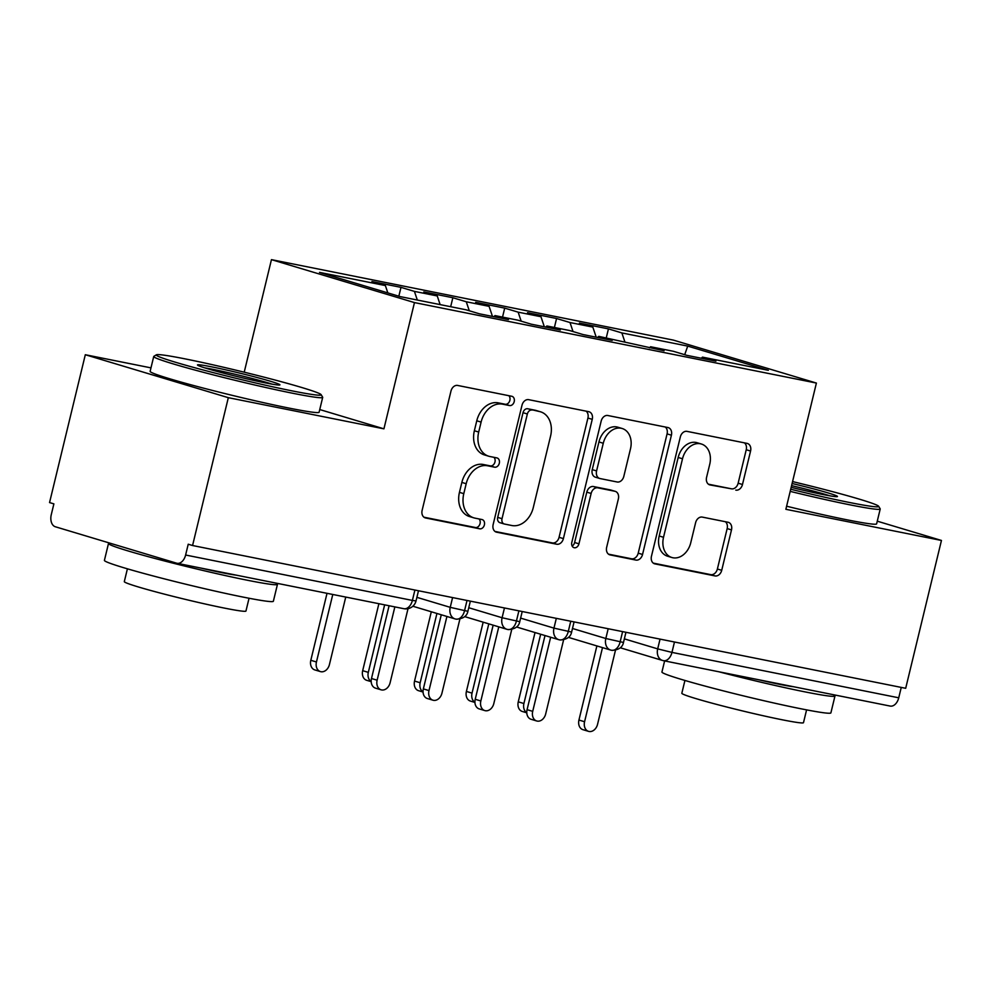 <?xml version="1.0" encoding="UTF-8"?>
<svg xmlns="http://www.w3.org/2000/svg" width="991" height="991" viewBox="0 0 991 991"><rect width="100%" height="100%" fill="white"/><g stroke="black" fill="none" stroke-linecap="round" stroke-linejoin="round"><path stroke-width="1.49" d="M514.205 401.628A4.782 3.63 106.7 0 0 512.013 396.338A4.782 3.63 106.7 0 0 511.765 396.276L457.681 385.449A6.826 5.178 106.7 0 0 450.979 391.049L422.129 510.328A6.826 5.178 106.7 0 0 425.25 517.884A6.826 5.178 106.7 0 0 425.61 517.971L479.706 528.81A4.782 3.63 106.7 0 0 484.388 524.883A4.782 3.63 106.7 0 0 482.196 519.594A4.782 3.63 106.7 0 0 481.948 519.532L474.949 518.132A21.839 16.587 106.7 0 1 473.797 517.835A21.839 16.587 106.7 0 1 463.788 493.654L466.191 483.719A21.839 16.587 106.7 0 1 487.609 465.782L494.608 467.182A4.782 3.63 106.7 0 0 499.303 463.255A4.782 3.63 106.7 0 0 497.11 457.966A4.782 3.63 106.7 0 0 496.863 457.904L489.864 456.504A21.839 16.587 106.7 0 1 488.712 456.207A21.839 16.587 106.7 0 1 478.703 432.039L481.106 422.092A21.839 16.587 106.7 0 1 502.524 404.155L509.523 405.554A4.782 3.63 106.7 0 0 514.205 401.628M488.712 456.207L484.376 454.906A21.839 16.587 106.7 0 1 474.367 430.738L476.77 420.791A21.839 16.587 106.7 0 1 498.188 402.854L505.187 404.254A4.782 3.63 106.7 0 0 509.87 400.327A4.782 3.63 106.7 0 0 508.804 395.682M423.95 517.203L475.37 527.509A4.782 3.63 106.7 0 0 480.053 523.582A4.782 3.63 106.7 0 0 478.987 518.937M473.797 517.835L469.461 516.534A21.839 16.587 106.7 0 1 459.452 492.354L461.856 482.419A21.839 16.587 106.7 0 1 483.274 464.482L490.285 465.881A4.782 3.63 106.7 0 0 494.967 461.955A4.782 3.63 106.7 0 0 493.89 457.309M735.78 490.111A6.826 5.178 106.7 0 0 742.482 484.5L750.571 451.041A6.826 5.178 106.7 0 0 747.449 443.485A6.826 5.178 106.7 0 0 747.09 443.386L687.011 431.37A6.826 5.178 106.7 0 0 680.322 436.969L651.459 556.248A6.826 5.178 106.7 0 0 654.593 563.805A6.826 5.178 106.7 0 0 654.952 563.891L715.019 575.92A6.826 5.178 106.7 0 0 721.721 570.308L731.494 529.888A6.826 5.178 106.7 0 0 728.373 522.331A6.826 5.178 106.7 0 0 728.013 522.245L702.297 517.104A6.826 5.178 106.7 0 0 695.608 522.703L690.752 542.746A18.259 13.862 106.7 0 1 671.886 557.512A18.259 13.862 106.7 0 1 663.524 537.295L682.514 458.771A18.259 13.862 106.7 0 1 701.393 444.018A18.259 13.862 106.7 0 1 709.754 464.234L706.583 477.315A6.826 5.178 106.7 0 0 709.717 484.872A6.826 5.178 106.7 0 0 710.076 484.958L731.445 488.811A6.826 5.178 106.7 0 0 738.146 483.199L746.235 449.741A6.826 5.178 106.7 0 0 744.427 442.853M150.979 367.872L85.313 354.728L228.326 397.676L192.564 545.521L188.228 544.22L185.614 555.022L412.392 600.422L414.907 590.041M228.326 397.676L383.926 428.83L414.461 302.589L816.398 383.059L785.863 509.3L941.45 540.454L905.687 688.299L192.564 545.521M592.246 419.342A6.826 5.178 106.7 0 0 589.125 411.785A6.826 5.178 106.7 0 0 588.765 411.686L528.698 399.67A6.826 5.178 106.7 0 0 521.997 405.269L493.146 524.549A6.826 5.178 106.7 0 0 496.268 532.105A6.826 5.178 106.7 0 0 496.627 532.192L556.707 544.22A6.826 5.178 106.7 0 0 563.396 538.609L592.246 419.342L587.923 418.041A6.826 5.178 106.7 0 0 586.102 411.154M607.855 415.514L667.922 427.542A6.826 5.178 106.7 0 1 668.281 427.629A6.826 5.178 106.7 0 1 671.415 435.185L642.552 554.465A6.826 5.178 106.7 0 1 635.863 560.076L610.159 554.923A6.826 5.178 106.7 0 1 609.799 554.836A6.826 5.178 106.7 0 1 606.665 547.28L618.372 498.907A6.826 5.178 106.7 0 0 615.238 491.35A6.826 5.178 106.7 0 0 614.878 491.263L597.833 487.845A6.826 5.178 106.7 0 0 591.131 493.456L578.955 543.811A4.782 3.63 106.7 0 1 574.012 547.676A4.782 3.63 106.7 0 1 571.819 542.387L601.165 421.125A6.826 5.178 106.7 0 1 607.855 415.514M414.461 302.589L271.447 259.642L673.385 340.111L816.398 383.059M398.84 296.21L400.983 287.353L371.935 281.543L385.375 285.569L319.511 272.389L400.116 296.594L465.981 309.774L479.421 313.813L508.457 319.622L495.029 315.596L517.847 320.167L531.275 324.193L560.324 330.015L546.883 325.977L569.701 330.548L583.142 334.586L612.19 340.396L598.75 336.358L664.044 350.777L650.616 346.751L673.434 351.31L686.862 355.348L715.911 361.17L702.483 357.132L701.269 358.234M400.983 287.353L414.411 291.391L437.242 295.95L440.14 304.609M450.67 306.714L452.85 297.734L423.801 291.924L437.242 295.95M452.85 297.734L466.278 301.772L489.096 306.343L492.477 316.426M502.536 317.095L504.704 308.127L475.668 302.305L489.096 306.343M504.704 308.127L518.144 312.153L540.962 316.724L544.344 326.819M554.403 327.476L556.57 318.507L527.522 312.685L540.962 316.724M556.57 318.507L570.011 322.533L592.829 327.104L596.21 337.2M606.257 337.869L608.437 328.888L579.388 323.078L592.829 327.104M608.437 328.888L621.865 332.926L687.729 346.107L768.347 370.312L702.483 357.132M650.616 346.751L649.402 347.853M621.865 332.926L624.887 341.932M684.694 354.691L687.729 346.107M598.75 336.358L597.548 337.46M570.011 322.533L573.021 331.539M546.883 325.977L545.682 327.08M518.144 312.153L521.167 321.158M495.029 315.596L493.815 316.699M466.278 301.772L469.3 310.778M85.313 354.728L49.55 502.573L53.886 503.874L51.272 514.676A10.43 6.776 -78.7 0 0 55.323 526.754L176.671 563.198A10.43 6.776 -78.7 0 0 177.067 563.297A10.43 6.776 -78.7 0 0 185.614 555.022M414.411 291.391L417.322 300.038M901.253 687.42L898.738 697.8A10.43 6.776 101.3 0 1 890.191 706.075L663.413 660.675A10.43 6.776 101.3 0 1 663.016 660.576A10.43 7.916 106.7 0 1 662.459 660.44A10.43 10.43 0 0 0 663.413 660.675A10.43 6.776 101.3 0 0 671.96 652.4L898.738 697.8M941.45 540.454L877.27 521.179M244.22 372.182L271.447 259.642M383.926 428.83L319.746 409.556M385.375 285.569L387.828 292.902M467.021 600.472L464.506 610.865A10.43 6.776 101.3 0 1 456.157 619.164A10.43 6.776 101.3 0 1 455.959 619.14A10.43 6.776 101.3 0 1 455.563 619.041A10.43 7.916 106.7 0 1 455.005 618.892A10.43 10.43 0 0 0 455.959 619.14M518.888 610.852L516.373 621.246A10.43 6.776 101.3 0 1 508.011 629.558A10.43 6.776 101.3 0 1 507.826 629.52A10.43 6.776 101.3 0 1 507.429 629.421A10.43 7.916 106.7 0 1 506.872 629.285A10.43 10.43 0 0 0 507.826 629.52M570.754 621.246L568.239 631.626A10.43 6.776 101.3 0 1 559.878 639.938A10.43 6.776 101.3 0 1 559.692 639.901A10.43 6.776 101.3 0 1 559.283 639.802A10.43 7.916 106.7 0 1 558.738 639.666A10.43 10.43 0 0 0 559.692 639.901M622.608 631.626L620.106 642.019A10.43 6.776 101.3 0 1 611.744 650.319A10.43 6.776 101.3 0 1 611.558 650.282A10.43 6.776 101.3 0 1 611.15 650.183A10.43 7.916 106.7 0 1 610.605 650.046A10.43 10.43 0 0 0 611.558 650.282M494.955 531.424L552.371 542.919A6.826 5.178 106.7 0 0 559.06 537.308L587.923 418.041M532.043 410.063A4.782 3.63 106.7 0 0 527.361 413.99L502.028 518.689A4.782 3.63 106.7 0 0 504.221 523.979A4.782 3.63 106.7 0 0 504.481 524.041L511.851 525.515A21.839 16.587 106.7 0 0 533.282 507.578L550.587 436.003A21.839 16.587 106.7 0 0 540.578 411.822A21.839 16.587 106.7 0 0 539.426 411.538L527.72 408.763A4.782 3.63 106.7 0 0 523.025 412.69L527.361 413.99M500.145 522.74A4.782 3.63 106.7 0 1 499.885 522.678A4.782 3.63 106.7 0 1 497.705 517.389L523.025 412.69M540.578 411.822L536.242 410.522A21.839 16.587 106.7 0 0 535.09 410.237L539.426 411.538M527.72 408.763L535.09 410.237M608.486 554.155L631.527 558.775A6.826 5.178 106.7 0 0 638.216 553.164L667.079 433.885A6.826 5.178 106.7 0 0 665.258 427.01M611.261 490.173A6.826 5.178 106.7 0 0 610.902 490.05A6.826 5.178 106.7 0 0 610.543 489.963L593.498 486.544A6.826 5.178 106.7 0 0 586.796 492.155L574.619 542.511L578.955 543.811M572.141 546.029A4.782 3.63 106.7 0 0 574.619 542.511M630.511 448.712A18.259 13.862 106.7 0 0 622.15 428.496A18.259 13.862 106.7 0 0 603.271 443.262L596.582 470.923A6.826 5.178 106.7 0 0 599.716 478.48A6.826 5.178 106.7 0 0 600.075 478.566L617.12 481.985A6.826 5.178 106.7 0 0 623.822 476.374L630.511 448.712M622.15 428.496L617.814 427.195A18.259 13.862 106.7 0 0 598.948 441.949L603.271 443.262M595.74 477.266A6.826 5.178 106.7 0 1 595.38 477.179A6.826 5.178 106.7 0 1 592.246 469.623L598.948 441.949M708.404 484.19L731.445 488.811M701.393 444.018L697.057 442.717A18.259 13.862 106.7 0 0 678.178 457.47L682.514 458.771M671.886 557.512L667.55 556.211A18.259 13.862 106.7 0 1 659.188 535.995L678.178 457.47M653.28 563.123L710.683 574.619A6.826 5.178 106.7 0 0 717.385 569.007L727.159 528.587A6.826 5.178 106.7 0 0 725.35 521.712M320.44 671.601L314.804 669.916A8.696 6.603 -73.3 0 1 310.815 660.291L316.451 661.988A8.696 6.603 106.7 0 0 320.44 671.601A8.696 6.603 106.7 0 0 329.421 664.577L345.748 597.065M332.778 594.476L316.451 661.988M327.018 593.324L310.815 660.291M381.101 689.823L375.478 688.138A8.696 6.603 -73.3 0 1 371.489 678.513L377.125 680.198A8.696 6.603 106.7 0 0 381.101 689.823A8.696 6.603 106.7 0 0 390.095 682.799L408.019 608.685M371.489 678.513L389.091 605.749M377.125 680.198L394.852 606.901M371.191 681.659L366.658 680.297A8.696 6.603 -73.3 0 1 362.681 670.672L368.318 672.369A8.696 6.603 106.7 0 0 371.179 681.498M384.644 604.857L368.318 672.369M378.884 603.705L362.681 670.672M423.058 692.04L418.524 690.677A8.696 6.603 -73.3 0 1 414.548 681.065L420.172 682.749A8.696 6.603 106.7 0 0 423.046 691.879M436.932 613.466L420.172 682.749M431.308 611.781L414.548 681.065M474.912 702.421L470.391 701.071A8.696 6.603 -73.3 0 1 466.402 691.445L472.038 693.13A8.696 6.603 106.7 0 0 474.912 702.272M488.798 623.859L472.038 693.13M483.162 622.162L466.402 691.445M526.778 712.814L522.257 711.451A8.696 6.603 -73.3 0 1 518.268 701.826L523.905 703.523A8.696 6.603 106.7 0 0 526.778 712.653M540.665 634.24L523.905 703.523M535.029 632.543L518.268 701.826M432.968 700.203L427.332 698.519A8.696 6.603 -73.3 0 1 423.355 688.894L428.992 690.591A8.696 6.603 106.7 0 0 432.968 700.203A8.696 6.603 106.7 0 0 441.949 693.18L459.886 619.078M423.355 688.894L441.28 614.779M428.992 690.591L446.916 616.464M484.834 710.597L479.198 708.899A8.696 6.603 -73.3 0 1 475.222 699.274L480.846 700.971A8.696 6.603 106.7 0 0 484.834 710.597A8.696 6.603 106.7 0 0 493.815 703.573L511.74 629.458M475.222 699.274L493.146 625.16M480.846 700.971L498.783 626.857M536.701 720.977L531.065 719.28A8.696 6.603 -73.3 0 1 527.076 709.667L532.712 711.352A8.696 6.603 106.7 0 0 536.701 720.977A8.696 6.603 106.7 0 0 545.682 713.954L563.606 639.839M527.076 709.667L545.013 635.541M532.712 711.352L550.649 637.238M588.555 731.358L582.931 729.673A8.696 6.603 -73.3 0 1 578.942 720.048L584.579 721.733A8.696 6.603 106.7 0 0 588.555 731.358A8.696 6.603 106.7 0 0 597.548 724.334L615.473 650.22M578.942 720.048L596.879 645.934M584.579 721.733L602.503 647.618M185.825 359.027A84.83 3.952 13.6 0 0 156.38 354.803A84.83 3.952 13.6 0 0 201.631 369.581A84.83 3.952 13.6 0 0 291.577 390.776A84.83 3.952 13.6 0 0 321.109 394.653A84.83 3.952 13.6 0 0 272.302 379.305A84.83 3.952 13.6 0 0 185.825 359.027M321.109 394.653L322.645 397.156A86.911 4.038 -166.4 0 1 322.694 397.366A86.911 4.038 -166.4 0 1 292.382 393.192A86.911 4.038 -166.4 0 1 202.003 371.947A86.911 4.038 -166.4 0 1 153.729 356.487A86.911 4.038 -166.4 0 1 153.865 356.326L156.38 354.803M212.272 366.967A42.415 1.97 -166.4 0 1 257.239 377.559A42.415 1.97 -166.4 0 1 279.858 384.954A42.415 1.97 -166.4 0 1 265.142 382.836A42.415 1.97 -166.4 0 1 221.897 372.703A42.415 1.97 -166.4 0 1 197.506 365.022A42.415 1.97 -166.4 0 1 212.272 366.967M272.215 384.174A40.334 1.871 13.6 0 0 213.077 369.383A40.334 1.871 13.6 0 0 204.654 367.834M275.671 583.042A86.911 4.038 -166.4 0 1 277.455 584.368L273.367 601.24A86.911 4.038 -166.4 0 1 243.055 597.077A86.911 4.038 -166.4 0 1 152.676 575.821A86.911 4.038 -166.4 0 1 104.414 560.361L108.49 543.489A86.911 4.038 -166.4 0 1 109.815 543.118M277.455 584.368A86.911 4.038 -166.4 0 1 247.143 580.193A86.911 4.038 -166.4 0 1 156.764 558.949A86.911 4.038 -166.4 0 1 108.49 543.489M249.051 598.242L245.954 611.051A62.582 2.911 -166.4 0 1 224.139 608.04A62.582 2.911 -166.4 0 1 159.056 592.742A62.582 2.911 -166.4 0 1 124.309 581.618L127.405 568.822M322.694 397.366L319.102 412.219A86.911 4.038 -166.4 0 1 288.79 408.044A86.911 4.038 -166.4 0 1 198.411 386.8A86.911 4.038 -166.4 0 1 150.137 371.34L153.729 356.487M236.143 575.127A47.283 2.205 -166.4 0 1 222.442 572.773A47.283 2.205 -166.4 0 1 200.826 568.054M790.707 489.244A84.83 3.952 13.6 0 0 849.101 502.412A84.83 3.952 13.6 0 0 878.633 506.277A84.83 3.952 13.6 0 0 792.565 481.589M878.633 506.277L880.169 508.792A86.911 4.038 -166.4 0 1 880.219 508.99A86.911 4.038 -166.4 0 1 849.919 504.828A86.911 4.038 -166.4 0 1 790.199 491.375M792.106 483.509A42.415 1.97 -166.4 0 1 837.395 496.578A42.415 1.97 -166.4 0 1 822.666 494.472A42.415 1.97 -166.4 0 1 791.177 487.324M829.74 495.797A40.334 1.871 13.6 0 0 791.586 485.627M833.208 694.666A86.911 4.038 -166.4 0 1 834.979 695.992L830.892 712.876A86.911 4.038 -166.4 0 1 800.592 708.701A86.911 4.038 -166.4 0 1 710.2 687.457A86.911 4.038 -166.4 0 1 661.938 671.997L664.627 660.91M834.979 695.992A86.911 4.038 -166.4 0 1 804.667 691.817A86.911 4.038 -166.4 0 1 718.822 671.762M806.587 709.878L803.49 722.674A62.582 2.911 -166.4 0 1 781.664 719.677A62.582 2.911 -166.4 0 1 716.592 704.378A62.582 2.911 -166.4 0 1 681.833 693.242L684.93 680.445M880.219 508.99L876.626 523.843A86.911 4.038 -166.4 0 1 846.326 519.68A86.911 4.038 -166.4 0 1 786.606 506.215M793.667 686.751A47.283 2.205 -166.4 0 1 779.967 684.409A47.283 2.205 -166.4 0 1 758.363 679.677M403.436 608.598A10.43 6.776 -78.7 0 0 403.845 608.697A10.43 6.776 -78.7 0 0 412.392 600.422L416.022 600.93L418.487 590.76M674.475 642.007L671.96 652.4L657.69 648.882L660.043 639.121M416.889 597.338L450.236 607.347L452.59 597.585M470.353 601.141L467.888 611.311L450.236 607.347A10.43 7.916 106.7 0 0 455.005 618.892L412.851 606.232M468.755 607.731L502.09 617.74L504.456 607.966M520.622 618.111L553.957 628.121L556.323 618.347M572.488 628.492L605.823 638.501L608.189 628.74M624.355 638.873L657.69 648.882A10.43 7.916 106.7 0 0 662.459 660.44L620.304 647.78M522.22 611.521L519.755 621.691L502.09 617.74A10.43 7.916 106.7 0 0 506.872 629.285L464.717 616.625M574.074 621.902L571.621 632.085L553.957 628.121A10.43 7.916 106.7 0 0 558.738 639.666L516.584 627.006M625.94 632.295L623.488 642.465L605.823 638.501A10.43 7.916 106.7 0 0 610.605 650.046L568.45 637.386M498.188 402.854L502.524 404.155M476.77 420.791L481.106 422.092M474.367 430.738L478.703 432.039M490.285 465.881L494.608 467.182M483.274 464.482L487.609 465.782M461.856 482.419L466.191 483.719M459.452 492.354L463.788 493.654M475.37 527.509L479.706 528.81M424.904 517.76L425.61 517.971M505.187 404.254L509.523 405.554M559.06 537.308L563.396 538.609M552.371 542.919L556.707 544.22M495.921 531.981L496.627 532.192M497.705 517.389L502.028 518.689M667.079 433.885L671.415 435.185M638.216 553.164L642.552 554.465M631.527 558.775L635.863 560.076M609.44 554.712L610.159 554.923M610.543 489.963L614.878 491.263M593.498 486.544L597.833 487.845M586.796 492.155L591.131 493.456M592.246 469.623L596.582 470.923M709.37 484.748L710.076 484.958M659.188 535.995L663.524 537.295M727.159 528.587L731.494 529.888M717.385 569.007L721.721 570.308M710.683 574.619L715.019 575.92M654.246 563.681L654.952 563.891M746.235 449.741L750.571 451.041M738.146 483.199L742.482 484.5M177.067 563.297L403.845 608.697A10.43 10.43 0 0 0 416.022 600.93M467.888 611.311C466.922 616.278 463.008 618.892 456.157 619.164M519.755 621.691C518.788 626.659 514.874 629.273 508.011 629.558M571.621 632.085C570.643 637.04 566.741 639.666 559.878 639.938M623.488 642.465C622.509 647.42 618.595 650.046 611.744 650.319M499.885 522.678L504.221 523.979M610.902 490.05L615.238 491.35M595.38 477.179L599.716 478.48"/></g></svg>
